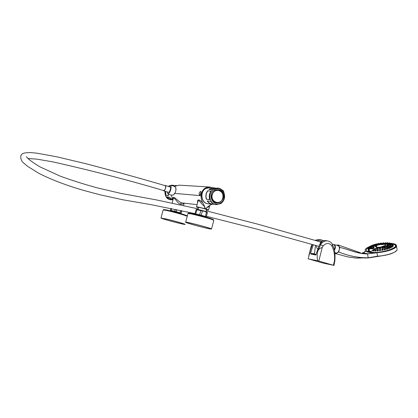 <?xml version="1.0" encoding="UTF-8"?>
<svg xmlns="http://www.w3.org/2000/svg" width="418" height="418" viewBox="0 0 418 418"><rect width="100%" height="100%" fill="white"/><g stroke="black" fill="none" stroke-linecap="round" stroke-linejoin="round"><path stroke-width="0.63" d="M197.573 202.808C197.223 198.785 199.067 198.942 203.101 203.289C201.685 201.21 201.006 198.675 201.053 195.697C201.748 189.965 204.642 187.076 209.747 187.029L211.957 187.687M208.922 186.977L179.218 185.153L174.353 186.47M173.888 194.631L175.152 192.823M176.015 189.584L175.905 188.1M200.922 193.299L199.621 195.196C198.712 193.529 199.109 192.259 200.807 191.376L200.922 193.299M211.931 204.235L206.868 207.318L206.57 208.441L204.48 207.809L204.778 206.685C200.217 203.263 198.576 198.001 197.719 202.249L196.491 206.889M172.989 199.914C172.038 193.09 178.183 202.072 181.464 202.787L182.52 202.986M171.187 195.054L172.974 199.961M198.456 207.793L196.465 206.973C195.519 206.147 208.237 209.413 208.556 210.076L206.398 209.893M209.768 205.457C209.152 206.675 208.185 207.297 206.868 207.318M203.101 203.289L204.778 206.685M183.92 203.143C182.891 204.224 181.731 204.559 180.445 204.146C177.498 204.083 173.601 194.83 173.12 199.417L172.148 203.049M198.519 207.553L198.388 207.448C198.054 206.988 206.116 209.063 206.596 209.559L206.461 209.653M168.01 193.644L168.459 195.619L165.794 195.363L165.408 191.355M168.423 195.509L165.794 195.363M172.644 199.835L170.978 199.799C169.149 199.48 167.675 198.503 166.568 196.883L169.238 197.155L172.953 199.935M171.605 199.689L166.787 196.909M168.37 186.418L172.853 185.231L173.841 185.43M172.639 185.749L176.323 185.446M165.941 195.274L165.57 191.407M168.579 186.485L169.253 186.078M170.419 185.608L173.679 185.461M209.517 187.525L205.891 188.299C199.449 191.303 200.865 203.08 207.72 203.78L208.143 203.832M206.074 188.309C199.626 191.313 201.048 203.101 207.908 203.796L208.566 203.869L207.908 203.796C201.283 203.117 199.595 191.909 205.651 188.555L209.998 187.567L206.074 188.309M215.38 202.542L216.712 202.829M217.799 189.971L216.44 190.028M213.995 204.256L212.01 204.24C210.019 203.885 208.42 202.798 207.213 200.974L210.609 201.314C211.821 203.153 213.431 204.256 215.437 204.611L216.033 204.679M210.923 191.188L207.615 190.807L211.022 191.052C209.225 193.67 208.807 196.512 209.773 199.585L206.382 199.261L209.731 199.464M217.444 188.027L213.159 189.051L212.313 189.673L208.901 189.438L209.742 188.826L214.126 187.823L215.369 188.105M207.736 190.958C206.017 193.471 205.619 196.209 206.539 199.156M215.51 188.116L214.105 188.027L209.183 189.458M207.615 190.807C205.834 193.398 205.421 196.214 206.382 199.261M207.459 201.001C208.629 202.693 210.155 203.707 212.041 204.041L212.689 204.115M222.261 192.792L222.366 192.797C221.383 191.151 220.02 190.195 218.269 189.929C211.074 188.67 209.345 202.093 216.602 202.892C221.775 202.458 223.834 199.381 222.778 193.665L222.684 193.659M222.778 193.665L222.366 192.797M222.851 193.482C225.986 200.739 215.824 206.889 212.412 199.71C208.885 192.552 218.922 185.89 222.559 192.876M201.105 191.836L200.133 195.018M200.692 194.02L200.995 192.985M171.929 211.184L179.703 213.264M181.851 210.709L180.947 213.509L181.496 210.635M180.649 210.453L180.022 212.793L180.842 213.081M175.184 209.298L174.656 211.268L176.124 211.649L176.668 209.611M174.656 211.268L171.082 210.468L171.594 208.561M170.978 208.436L170.46 210.379L171.082 210.468M170.46 210.379L170.664 210.876M180.022 212.793L176.124 211.649M179.844 213.305L171.782 211.147M179.27 213.117L178.69 212.976M175.085 211.989L173.862 211.612M173.47 211.576L172.937 211.398M166.756 219.142C173.559 220.725 184.03 223.714 184.338 224.147C185.994 225.213 162.409 219.074 161.688 218.253L166.756 219.142M166.359 219.011C173.59 220.694 184.73 223.876 185.054 224.335C186.794 225.459 161.75 218.943 160.972 218.065L166.359 219.011M174.233 211.769L176.699 212.428M206.163 217.114L207.385 212.422L206.267 217.146M207.286 212.543L206.466 212.229L205.353 216.451L206.178 216.749M200.786 210.588L199.663 214.821L201.241 215.228L202.359 210.996L200.786 210.588L196.12 209.632L195.007 213.844L195.728 213.943L196.847 209.726M199.663 214.821L195.728 213.943M195.007 213.844L195.018 214.215M207.098 212.135L204.365 211.1C200.159 209.904 197.615 209.34 196.732 209.413L196.12 209.632M205.353 216.451L201.241 215.228M202.359 210.996L204.486 211.346L206.466 212.229M198.001 209.512L198.534 207.506C197.913 206.962 206.278 209.11 206.492 209.549L206.476 209.601M210.526 228.886C208.122 228.876 187.06 223.285 186.412 222.486C184.348 221.216 210.061 227.857 210.776 228.777L210.526 228.886M211.273 229.09C208.702 229.069 186.344 223.139 185.644 222.287C183.429 220.934 210.797 227.998 211.545 228.97L211.273 229.09M334.87 253.193L335.774 253.637L338.716 251.976L339.85 247.399C349.323 249.562 358.231 254.107 367.5 253.695L362.343 252.806C364.308 252.535 365.311 251.876 365.342 250.826L365.139 250.105L365.588 249.144M396.839 250.241C394.216 253.298 387.8 255.314 377.6 256.307L369.157 257.828L365.797 258.026C356.763 257.624 347.734 255.602 338.716 251.976C348.534 255.978 358.388 257.906 368.279 257.76L377.553 256.197L376.984 252.77L367.584 253.872C358.268 254.249 349.328 249.609 339.85 247.399L338.167 244.953L336.469 245.204M383.264 246.845C384.811 246.343 385.6 245.841 385.621 245.34C384.978 245.021 386.566 244.149 380.532 244.493C374.392 245.747 375.892 246.212 375.275 246.693L377.088 247.592M377.731 247.628L379.455 247.566M380.594 247.435L382.308 247.106M372.71 247.383L373.008 248.271L374.1 247.796M372.302 246.672L372.736 247.529M373.608 246.615L374.397 246.254M374.737 244.979L374.868 245.742L376.122 245.429M377.203 244.243L377.48 245L378.588 244.744L378.478 244.055L377.198 244.222C377.7 243.809 378.128 243.751 378.478 244.055L378.473 244.028M380.046 243.736L380.161 244.431L381.441 244.253M382.841 243.527L382.951 244.185L384.241 244.102L384.121 243.333L382.836 243.501C383.343 243.088 383.771 243.036 384.121 243.333L384.121 243.313M385.182 243.652L385.286 244.284L386.598 244.253L386.467 243.459L385.177 243.626C385.683 243.213 386.112 243.156 386.467 243.459L386.462 243.438M386.707 244.091L387.183 244.838M387.831 245.585L388.604 245.403M386.504 245.638L386.791 246.411L387.935 246.239M385.5 247.378L386.216 247.08M384.785 246.505L385.077 247.315M383.201 248.135L383.714 247.817M376.534 247.984L376.79 248.867M377.95 248.48L377.835 247.785L376.534 247.958C377.041 247.534 377.48 247.477 377.835 247.785L377.83 247.764M370.102 247.263L370.343 248.224M371.43 247.331L371.963 247.007M371.91 246.693L372.297 246.615M374.831 244.76L374.314 245.737M376.075 245.141L376.743 244.938L376.623 244.196L375.348 244.368C375.855 243.955 376.278 243.898 376.623 244.196L376.618 244.175M378.562 244.556L379.1 244.41M381.415 244.096L381.467 243.245L381.237 243.401M382.658 243.208L382.898 243.971M384.941 243.166L385.218 243.924M388.029 244.091L388.312 244.013M388.353 243.668L388.463 244.337L389.299 244.478M389.252 244.169L389.503 244.938M390.454 245.695L390.955 245.528M389.388 246.359L390.548 246.28L390.396 245.345L389.09 245.512L389.153 245.915M388.035 246.301L388.332 247.158L389.492 247.022M386.399 247.054L386.707 247.947L387.852 247.728M384.304 247.738L384.8 248.715M385.119 248.736L385.757 248.407M382.94 249.269L383.332 248.919M383.196 248.088L381.885 248.282L382.151 249.238M379.33 248.715L379.57 249.666M380.521 249.609L380.636 248.522L379.325 248.694C379.831 248.266 380.27 248.214 380.636 248.522M376.801 248.945L377.088 249.933M378.018 249.797L378.222 249.468M375.531 249.875L375.913 249.483M374.491 248.971L374.956 249.995M369.266 248.109L369.695 247.806M368.049 248.767L368.248 249.645M370.343 246.103L370.62 246.881M369.648 247.545L370.123 247.367M376.722 244.812L377.219 244.676L377.114 244.065L376.639 244.29M381.582 243.96L381.488 243.386M379.084 244.326L379.46 244.248L379.351 243.605L379.001 243.798M392.183 246.573L393.035 246.458L392.894 245.612L391.588 245.779C392.1 245.356 392.533 245.303 392.894 245.612M392.946 245.909L393.322 245.768M391.723 244.53L391.943 245.46M391.102 244.013L391.185 244.53L391.75 244.697M390.59 244.243L391.143 244.274M388.265 243.72L388.108 243.015M386.216 242.957L384.863 243.083L385.03 243.71M376.968 250.204L377.271 251.108L378.384 250.648M379.325 249.974L379.628 250.857L380.662 250.314M381.712 249.614L382.01 250.471L383.139 250.11M384.027 249.133L384.32 249.969L385.459 249.65M386.175 248.558L386.467 249.363L387.611 249.107M388.076 247.911L388.364 248.684L389.513 248.485M389.649 247.216L389.931 247.958L391.096 247.853L390.961 247.028L389.644 247.195C390.156 246.772 390.595 246.714 390.961 247.028L390.955 247.007M390.976 247.132L392.277 247.153L392.147 246.317L390.83 246.479C391.352 246.061 391.791 246.003 392.147 246.317L392.141 246.291M369.528 251.401L369.637 252.033L370.155 252.122L370.238 251.223L370.379 252.049L372.699 250.251L373.008 251.166L374.105 250.648L374 250.048L372.699 250.22C373.201 249.797 373.64 249.739 374 250.048L374 250.027M374.732 250.298L375.035 251.213L376.143 250.732L376.038 250.1L374.727 250.272C375.228 249.849 375.667 249.792 376.038 250.1L376.033 250.074M370.379 252.049L370.191 252.122C381.927 254.16 403.772 246.071 392.429 244.034M386.927 243.6L386.493 243.605M384.962 243.668L384.189 243.72M371.665 245.789L371.659 246.197M368.362 247.665C365.201 249.661 365.619 251.113 369.611 252.028L369.622 251.944M373.875 248.924L370.165 248.715C368.671 249.786 368.697 250.622 370.238 251.223M373.264 249.854L374.293 249.165M367.584 253.872L375.338 252.707C370.217 252.843 366.957 252.3 365.557 251.077L365.342 250.826M376.378 252.655L376.984 252.77M367.751 251.511L368.582 251.025M374.021 248.95L374.523 248.809M375.469 248.564L376.587 248.297M377.877 248.026L379.377 247.749C379.884 247.331 380.323 247.273 380.683 247.581L379.377 247.754M380.673 247.54L381.906 247.367M383.609 247.179L384.879 247.069M386.206 246.991L388.139 246.939M377.595 256.312L377.553 256.197C386.964 255.664 397.152 252.174 397.095 249.546C397.335 249.786 396.818 250.471 395.543 251.599L392 253.397L385.344 255.273L369.24 257.791M369.193 257.692L368.279 257.901M395.684 244.655L396.53 246.03L397.001 248.956M368.31 257.76L356.23 258.12L347.959 256.955L335.607 253.601M376.493 246.176L375.934 246.312L376.493 246.176M376.508 246.432L375.944 246.568L376.508 246.432M376.743 246.651L376.179 246.787L376.743 246.651M382.35 246.495L381.786 246.625L382.35 246.495M383.186 246.244L382.622 246.374L383.186 246.244M383.881 245.967L383.316 246.097L383.881 245.967M383.045 244.488L382.486 244.624L383.045 244.488M382.198 244.483L381.639 244.614L382.198 244.483M381.268 244.54L380.709 244.676L381.268 244.54M167.163 191.899L167.566 193.226C169.583 195.666 172.932 184.74 169.875 185.696L168.815 186.559M173.094 195.013L173.318 194.966C175.602 192.917 176.365 190.425 175.612 187.489L175.482 187.353M168.02 192.16L168.287 192.348C169.687 192.902 171.464 187.107 169.985 186.82L169.666 186.825M334.802 252.618L335.685 252.937C336.83 253.23 337.859 252.597 338.768 251.056C339.886 248.266 339.588 246.432 337.875 245.554L333.977 244.593M334.41 250.309L334.74 249.771C335.8 247.137 335.523 245.403 333.919 244.577L333.736 244.546M334.353 250.042L334.599 249.635C335.419 247.811 335.393 246.343 334.515 245.23M334.28 249.713L334.322 249.635C335.372 247.017 335.1 245.298 333.507 244.473L332.253 244.164M163.652 190.582L163.704 190.598C165.042 190.007 165.68 188.534 165.606 186.177L165.12 185.639C139.999 178.261 113.461 170.92 85.507 163.621L57.109 156.87L37.124 153.202L30.425 152.57C21.156 152.763 22.248 154.164 20.9 155.475C20.461 158.427 21.297 160.883 23.408 162.832L27.912 166.521L38.707 173.251C51.2 179.641 66.253 185.378 83.861 190.456L100.001 194.793L122.976 199.799L151.175 204.679L195.06 213.645M164.786 185.54L165.272 185.451C166.688 185.723 164.964 191.345 163.631 190.812L163.276 190.477M327.451 240.899L324.885 240.491L320.674 241.499L322.022 241.719L319.713 244.378L315.736 255.006L310.814 254.066L310.522 253.313L313.291 244.739M316.222 254.426L313.343 254.113L313.301 254.452L315.998 254.886M334.306 263.972L334.431 260.984C334.97 255.461 334.097 250.424 331.824 245.873C329.264 242.607 326.38 242.607 323.177 245.873L322.205 247.519C320.031 248.005 318.537 249.269 317.717 251.312L320.684 244.54C322.544 241.761 324.911 240.569 327.785 240.951L327.785 240.951C330.241 241.646 331.814 242.879 332.503 244.65L332.446 244.53M317.659 260.738L333.945 265.409L323.051 263.074L308.662 258.967L317.659 260.738C317.001 257.545 317.016 254.405 317.717 251.312M312.45 244.504L310.511 249.985L308.15 258.794M310.511 249.985L311.029 246.824L312.027 244.378M316.98 240.904L321.787 240L323.145 240.47M321.484 239.953L318.955 239.551L315.344 240.428M310.522 253.313L314.488 253.7L315.491 245.371M321.421 242.2L320.381 242.032L320.193 243.6M317.696 248.862C316.787 248.334 316.379 247.263 316.473 245.648M314.488 253.7L314.55 254.201M320.381 242.032L320.674 241.499M333.386 265.205L334.431 260.984L334.886 260.775M323.177 245.873L319.713 244.378M313.343 254.113L316.186 254.567M316.207 254.478L314.514 254.254M316.217 254.447L314.519 254.212M174.959 193.414L201.053 195.697M181.464 202.787L180.445 204.146M172.294 185.184L168.062 186.323M165.021 191.24C164.687 195.802 166.536 198.644 170.57 199.757L171.077 199.814M212.287 194.746C210.223 202.448 220.944 205.75 222.862 198.101C224.941 190.509 214.293 187.039 212.287 194.746M212.03 194.689C211.383 198.994 212.903 201.701 216.581 202.808C223.844 204.245 225.595 190.66 218.233 190.007C215.197 189.876 213.133 191.439 212.03 194.689M213.687 189.088L218.102 188.074C224.429 188.753 227.585 198.675 220.798 203.613L215.965 204.668C209.24 203.979 207.537 192.52 213.687 189.088M220.678 203.65L215.437 204.611M220.725 202.986C228.129 198.346 221.864 185.111 214.418 189.829C206.873 194.495 213.352 207.84 220.725 202.986M222.151 189.918C223.222 190.498 223.802 191.413 223.896 192.651C223.604 191.256 222.946 190.321 221.906 189.84M160.998 217.977L163.114 210.102C162.905 209.789 164.713 210.061 168.527 210.918C175.769 212.548 186.877 215.798 187.17 216.367L187.207 216.419M163.145 209.988L163.485 209.648C164.102 209.768 161.923 209.078 167.722 210.207L181.396 213.765C186.444 215.312 187.938 215.981 185.895 215.772M185.676 222.172L187.928 213.702C185.775 212.135 213.117 219.173 213.802 220.364L213.765 220.516M187.969 213.556L188.314 213.201C189.135 213.384 186.088 212.422 193.978 213.979L206.22 217.13C211.853 218.802 214.162 219.701 213.143 219.816M376.717 252.618C392.063 251.829 403.417 244.389 391.352 243.448M388.667 243.339L388.212 243.286L388.625 243.286C389.132 242.868 389.56 242.811 389.916 243.114L389.534 243.318M388.165 243.114L386.274 243.313M384.915 243.386L384.142 243.438L384.915 243.38M382.721 243.569L381.728 243.678L382.721 243.569M380.072 243.908L379.419 244.007L380.072 243.903M370.134 246.395L369.857 246.505M365.139 250.105C365.295 249.013 366.628 247.911 369.136 246.803C366.027 248.214 364.762 249.52 365.353 250.732M391.352 243.443C394.796 243.835 396.525 244.692 396.53 246.03C396.588 248.611 386.253 252.148 376.853 252.691M368.19 257.906L367.537 253.695M374.988 250.173C375.782 249.87 375.782 249.87 374.988 250.173M372.96 250.121C373.749 249.818 373.749 249.818 372.96 250.121M391.102 246.38C391.88 246.082 391.88 246.082 391.102 246.38M389.916 247.095C390.694 246.792 390.694 246.792 389.916 247.095M388.249 247.989L388.071 247.89C388.583 247.466 389.022 247.409 389.388 247.722L388.249 247.989M389.383 247.696L389.519 248.527M388.343 247.79C389.127 247.487 389.127 247.487 388.343 247.79M386.347 248.637L386.169 248.538C386.681 248.109 387.12 248.057 387.491 248.37L386.347 248.637M387.486 248.344L387.617 249.149M386.441 248.438C387.225 248.135 387.225 248.135 386.441 248.438M384.194 249.212L384.022 249.107C384.529 248.684 384.968 248.626 385.339 248.94L384.194 249.212M385.339 248.919L385.464 249.698M384.294 249.008C385.077 248.705 385.077 248.705 384.294 249.008M381.88 249.687L381.707 249.588C382.214 249.159 382.653 249.102 383.024 249.415L381.88 249.687M383.024 249.394L383.144 250.142M381.979 249.489C382.763 249.185 382.763 249.185 381.979 249.489M379.497 250.048L380.641 249.776L379.497 250.048M380.636 249.755L380.751 250.471M379.591 249.849C380.38 249.546 380.38 249.546 379.591 249.849M377.135 250.283L376.963 250.178C377.48 249.755 377.914 249.698 378.28 250.006L377.135 250.283M378.274 249.985L378.389 250.669M377.229 250.079C378.018 249.776 378.018 249.776 377.229 250.079M385.96 242.769L385.03 242.952M386.911 243.171L386.875 243.114C387.376 242.701 387.805 242.649 388.155 242.947M387.136 243.015L387.841 242.921M389.91 243.093L390.02 243.762M388.892 243.182C389.654 242.889 389.654 242.889 388.892 243.182M390.229 243.673L390.051 243.574C390.558 243.161 390.987 243.109 391.347 243.412L390.229 243.673M391.342 243.386L391.389 243.694M390.323 243.475C391.086 243.182 391.086 243.182 390.323 243.475M391.274 244.086L391.096 243.987C391.603 243.574 392.037 243.522 392.397 243.825L391.274 244.086M392.392 243.804L392.445 244.128M391.368 243.887C392.136 243.595 392.136 243.595 391.368 243.887M391.896 244.608L391.718 244.509C392.225 244.091 392.659 244.034 393.019 244.342L391.896 244.608M393.014 244.321L393.092 244.791M391.99 244.41C392.758 244.112 392.758 244.112 391.99 244.41M392.063 245.209L391.885 245.11C392.392 244.692 392.831 244.64 393.192 244.948L392.063 245.209M393.186 244.922L393.328 245.789M392.157 245.011C392.925 244.713 392.925 244.713 392.157 245.011M391.859 245.679C392.633 245.382 392.633 245.382 391.859 245.679M379.351 243.579L378.546 243.433M378.964 243.6L378.572 243.433M381.655 243.229L381.179 243.036M377.114 244.039L376.007 243.997M376.581 244.102C377.057 243.84 376.879 243.804 376.048 243.992M369.293 246.866L369.131 246.772C369.627 246.359 370.05 246.301 370.405 246.599L369.293 246.866M370.405 246.578L370.463 246.923M369.387 246.672C370.16 246.38 370.16 246.38 369.387 246.672M370.5 246.171L370.338 246.077C370.834 245.664 371.257 245.606 371.612 245.909L370.5 246.171M371.607 245.883L371.654 246.15M370.594 245.977C371.367 245.685 371.367 245.685 370.594 245.977M371.952 245.47L371.9 245.408C372.401 244.995 372.825 244.938 373.175 245.235L372.825 245.429M373.169 245.214L373.227 245.544M372.156 245.303C372.924 245.016 372.924 245.016 372.156 245.303M374.387 244.671C374.794 244.358 374.643 244.352 373.932 244.661M368.645 248.835L368.049 248.747L369.287 248.464M368.305 248.642C369.084 248.344 369.084 248.344 368.305 248.642M368.122 248.229L367.96 248.13C368.457 247.712 368.885 247.655 369.246 247.958L368.122 248.229M369.24 247.937L369.329 248.459M368.216 248.031C368.995 247.733 368.995 247.733 368.216 248.031M368.488 247.56L368.326 247.466C368.822 247.048 369.251 246.991 369.606 247.294L368.488 247.56M369.601 247.273L369.695 247.822M368.582 247.367C369.36 247.069 369.36 247.069 368.582 247.367M374.653 249.044L374.486 248.945C374.993 248.522 375.427 248.464 375.792 248.773L374.653 249.044M374.747 248.846C375.536 248.543 375.536 248.543 374.747 248.846M376.968 249.018L376.801 248.919C377.302 248.496 377.741 248.438 378.107 248.747L376.968 249.018M377.062 248.82C377.851 248.517 377.851 248.517 377.062 248.82M379.591 248.59C380.375 248.292 380.375 248.292 379.591 248.59M382.151 248.182C382.94 247.879 382.94 247.879 382.151 248.182M384.476 247.811L384.299 247.712C384.806 247.289 385.244 247.231 385.615 247.545L384.476 247.811M385.61 247.519L385.757 248.423M384.57 247.613C385.354 247.31 385.354 247.31 384.57 247.613M386.572 247.127L386.399 247.028C386.911 246.604 387.35 246.552 387.711 246.86L386.572 247.127M387.705 246.839L387.857 247.764M386.666 246.928C387.449 246.63 387.449 246.63 386.666 246.928M388.207 246.38L388.029 246.275C388.541 245.857 388.98 245.8 389.341 246.108L388.207 246.38M388.301 246.176C389.08 245.878 389.08 245.878 388.301 246.176M390.391 245.324L390.396 245.345C390.036 245.037 389.597 245.089 389.09 245.512M389.362 245.413C390.135 245.115 390.135 245.115 389.362 245.413M389.675 244.885L389.503 244.786C390.01 244.368 390.443 244.311 390.804 244.619L389.675 244.885M389.769 244.687C390.543 244.389 390.543 244.389 389.769 244.687M389.424 244.248L389.247 244.149C389.754 243.731 390.187 243.678 390.548 243.981L389.424 244.248M390.543 243.96L390.616 244.425M389.519 244.049C390.287 243.751 390.287 243.751 389.519 244.049M388.526 243.741L388.348 243.642C388.855 243.229 389.289 243.171 389.644 243.475L388.526 243.741M389.644 243.454L389.701 243.809M388.62 243.542C389.388 243.25 389.388 243.25 388.62 243.542M387.146 243.203C387.909 242.91 387.909 242.91 387.146 243.203M385.203 243.046C385.966 242.754 385.966 242.754 385.203 243.046M382.961 243.292L382.653 243.182C383.165 242.774 383.588 242.717 383.938 243.015L383.823 243.124M382.919 243.083C383.682 242.795 383.682 242.795 382.919 243.083M380.218 243.464L380.187 243.412C380.688 243.004 381.111 242.947 381.467 243.245L381.462 243.224M380.448 243.313C381.216 243.02 381.216 243.02 380.448 243.313M377.7 243.84L377.7 243.819C378.196 243.407 378.619 243.349 378.974 243.647L378.374 243.893M378.969 243.626L379.1 244.415M377.956 243.715C378.724 243.428 378.724 243.428 377.956 243.715M375.604 244.269C376.372 243.976 376.372 243.976 375.604 244.269M373.452 245.126L373.29 245.032C373.786 244.619 374.214 244.561 374.565 244.859L373.452 245.126M373.546 244.927C374.314 244.64 374.314 244.64 373.546 244.927M371.821 245.857L371.659 245.763C372.156 245.35 372.584 245.293 372.94 245.591L371.821 245.857M372.934 245.57L373.049 246.265M371.915 245.664C372.689 245.371 372.689 245.371 371.915 245.664M370.735 246.61L370.573 246.516C371.069 246.103 371.498 246.045 371.853 246.343L370.735 246.61M371.848 246.322L371.968 247.028M370.829 246.416C371.602 246.118 371.602 246.118 370.829 246.416M370.264 247.336L370.102 247.242C370.599 246.824 371.027 246.766 371.388 247.069L370.264 247.336M371.383 247.043L371.466 247.555M370.358 247.137C371.137 246.845 371.137 246.845 370.358 247.137M370.447 247.984L370.285 247.884C370.787 247.466 371.215 247.409 371.576 247.712L370.447 247.984M371.571 247.691L371.633 248.052M370.541 247.785C371.325 247.487 371.325 247.487 370.541 247.785M371.283 248.506L371.116 248.407C371.623 247.989 372.051 247.931 372.412 248.235L371.283 248.506M372.407 248.214L372.501 248.778M371.377 248.308C372.161 248.01 372.161 248.01 371.377 248.308M376.796 247.858C377.579 247.555 377.579 247.555 376.796 247.858M380.678 247.56L380.803 248.318M379.643 247.649C380.427 247.351 380.427 247.351 379.643 247.649M382.449 247.336L382.277 247.231C382.794 246.808 383.228 246.756 383.588 247.064L382.449 247.336M383.583 247.043L383.714 247.837M382.548 247.132C383.327 246.834 383.327 246.834 382.548 247.132M384.957 246.583L384.785 246.479C385.291 246.061 385.73 246.003 386.091 246.312L384.957 246.583M386.091 246.291L386.222 247.116M385.051 246.38C385.83 246.082 385.83 246.082 385.051 246.38M386.676 245.711L386.504 245.612C387.011 245.194 387.444 245.136 387.81 245.444L386.676 245.711M387.805 245.423L387.941 246.27M386.77 245.512C387.549 245.214 387.549 245.214 386.77 245.512M387.345 244.864L387.172 244.765C387.685 244.347 388.118 244.295 388.474 244.598L387.345 244.864M388.468 244.577L388.609 245.423M387.439 244.666C388.212 244.373 388.212 244.373 387.439 244.666M386.875 244.169L386.702 244.07C387.209 243.652 387.643 243.6 387.998 243.903L386.875 244.169M387.993 243.882L388.076 244.378M386.969 243.971C387.737 243.673 387.737 243.673 386.969 243.971M385.443 243.527C386.211 243.234 386.211 243.234 385.443 243.527M383.102 243.401C383.87 243.109 383.87 243.109 383.102 243.401M380.208 243.809L380.04 243.71C380.552 243.297 380.976 243.245 381.32 243.542L380.208 243.809M381.32 243.522L381.441 244.264M380.302 243.61C381.07 243.318 381.07 243.318 380.302 243.61M377.459 244.122C378.227 243.83 378.227 243.83 377.459 244.122M374.899 245.052L374.732 244.958C375.233 244.54 375.662 244.488 376.017 244.786L374.899 245.052M376.012 244.765L376.122 245.439M374.993 244.854C375.766 244.561 375.766 244.561 374.993 244.854M373.175 245.904L373.013 245.81C373.52 245.392 373.948 245.335 374.298 245.638L373.175 245.904M373.269 245.706C374.047 245.413 374.047 245.413 373.269 245.706M372.459 246.745L373.582 246.479L372.459 246.745M373.582 246.458L373.666 246.965M372.553 246.547C373.331 246.254 373.331 246.254 372.553 246.547M372.872 247.456L372.704 247.357C373.206 246.939 373.64 246.881 374 247.184L372.872 247.456M373.995 247.163L374.105 247.822M372.966 247.257C373.749 246.96 373.749 246.96 372.966 247.257M370.034 251.401L369.637 251.417C368.415 250.251 368.561 249.29 370.076 248.538L374.397 249.008M369.549 248.454L370.165 248.715M370.076 251.396L369.12 251.333C367.809 250.246 367.955 249.285 369.554 248.454L369.559 248.454C368.044 249.206 367.897 250.168 369.12 251.333L369.167 251.338M383.959 244.446C379.931 243.751 372.454 246.583 376.79 247.179C380.855 247.9 388.406 245 383.959 244.446M313.317 254.306L310.814 254.066M318.824 261.041L322.205 247.519M331.824 245.873L332.503 244.65C333.992 248.37 334.698 250.633 334.625 251.437C335.027 252.827 335.111 255.962 334.875 260.837L333.945 265.409M197.082 204.642L182.535 202.986M209.773 205.452L208.556 210.076M209.7 205.484L209.052 205.802M183.539 205.515L184.16 203.169M172.498 199.783L171.009 199.626M164.964 191.219C164.896 196.329 166.766 199.172 170.57 199.757L170.978 199.799M168.036 186.313L171.516 185.164M207.72 203.78L212.01 204.24M216.315 202.782L216.581 202.808C223.886 204.224 225.631 190.681 218.233 190.007M213.347 187.776L209.998 187.567M212.041 204.041L214.157 204.271M217.668 189.887L218.269 189.929M221.963 189.809C223.155 190.31 223.813 191.298 223.944 192.761M187.17 216.367L186.935 215.766C186.209 215.516 188.607 216.059 181.396 213.765M207.014 212.057L207.385 212.422M205.943 211.612L206.492 209.549M211.545 228.97L213.802 220.364L213.546 219.722C212.548 219.398 216.022 220.187 206.22 217.13M360.389 252.775L338.204 244.964M382.763 243.84L381.587 243.971M380.114 244.169L379.241 244.311M390.835 246.505L390.898 246.902M391.588 245.8L391.635 246.092M383.661 242.811L383.975 243.156M369.136 246.798L369.183 247.075M373.776 244.687C374.397 244.363 374.815 244.337 375.03 244.614L375.04 244.661M367.965 248.156L368.054 248.679M368.331 247.493L368.383 247.796M375.792 248.773L375.918 249.52M378.107 248.747L378.238 249.525M381.885 248.282C382.392 247.858 382.831 247.801 383.196 248.109L383.337 248.961M389.341 246.108L389.492 247.033M389.503 244.807L389.56 245.162M390.804 244.619L390.955 245.554M386.885 243.323L386.958 243.788M386.88 243.302C387.387 242.889 387.815 242.832 388.17 243.135L388.312 244.023M384.936 243.145C385.448 242.733 385.877 242.68 386.222 242.978L386.269 243.266M373.29 245.052L373.368 245.491M370.578 246.542L370.635 246.881M370.291 247.911L370.395 248.548M379.382 247.775L379.492 248.449M382.282 247.257L382.392 247.921M387.178 244.791L387.246 245.23M373.018 245.831L373.086 246.259M374.298 245.638L374.403 246.275M384.863 243.083L386.101 242.816M369.596 251.997L369.491 251.396M386.373 243.307L386.901 243.292M365.275 250.79C364.606 252.211 363.744 252.88 362.699 252.796M167.691 193.351C169.3 194.83 171.176 195.368 173.318 194.966M170.095 185.655C172.237 185.352 174.076 185.963 175.612 187.489M163.631 190.812L168.606 192.337M165.282 185.456L170.251 187.008M320.407 241.902L257.613 224.132L206.163 210.792M198.169 208.875L156.269 199.877L121.241 193.471L97.645 187.954C85.544 184.704 73.124 180.79 60.38 176.218L40.306 167.017C32.411 162.424 27.311 158.464 26.501 156.635L26.83 157.398M27.917 158.547L36.601 159.091L52.856 161.865C92.409 170.79 129.361 180.372 163.704 190.598M318.746 246.301L257.091 229.168L206.513 216.315M308.855 255.482L310.882 247.414M315.083 240.35L318.615 239.498"/></g></svg>
